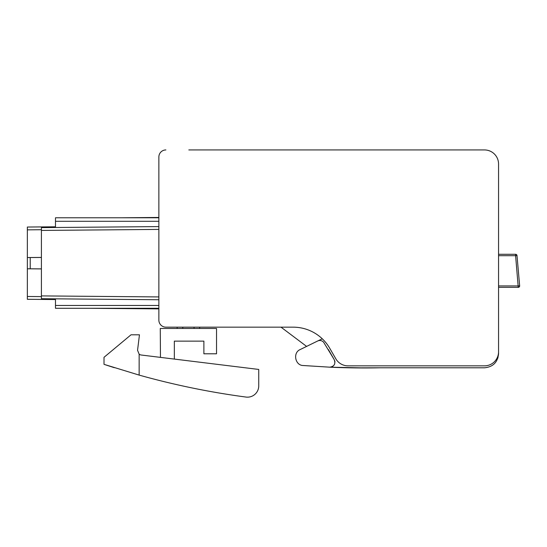 <?xml version="1.0" encoding="UTF-8"?>
<svg xmlns="http://www.w3.org/2000/svg" width="547" height="547" viewBox="0 0 547 547"><rect width="100%" height="100%" fill="white"/><g stroke="black" fill="none" stroke-linecap="round" stroke-linejoin="round"><path stroke-width="0.82" d="M518.248 287.291L518.248 285.931L518.248 287.291A1.409 1.361 -5 0 0 519.65 285.808L517.004 255.572A1.409 1.409 0 0 0 515.602 254.287A1.409 1.409 0 0 1 517.004 255.572A1.409 1.409 0 0 0 515.602 254.287A1.409 1.409 0 0 1 517.004 255.572A1.409 1.409 0 0 0 515.602 254.287A1.409 1.409 0 0 1 517.004 255.572L515.602 255.688L515.602 254.287L498.556 254.287L498.556 249.104M498.556 236.297L498.556 188.093M498.556 178.493L498.556 164.004A14.065 14.065 0 0 0 484.492 149.94L188.824 149.94M252.687 149.94L484.492 149.94M158.869 297.63L158.869 299.742L158.869 297.636L158.869 299.742L41.415 298.717L41.415 227.62L158.869 226.595L158.869 229.412L41.415 230.437M158.869 305.465L55.479 305.465L55.479 308.282L158.869 308.282L158.869 320.139L158.869 156.968L158.869 217.774L55.479 217.774M177.153 327.168L165.898 327.168L177.153 327.168L177.153 328.48M199.655 327.168L281.014 327.168L199.655 327.168L199.655 328.48M55.479 218.356L55.479 226.8L27.35 227.039L27.35 299.298L55.479 299.544L27.35 299.298M158.869 217.453L122.008 217.774L158.869 217.453M281.014 327.168L306.607 346.408L300.235 349.526L306.607 346.408L281.014 327.168L165.898 327.168L293.199 327.168A42.201 42.201 0 0 1 329.738 348.268L335.831 358.818A14.065 14.065 0 0 0 348.015 365.847L484.553 365.847A14.065 14.065 0 0 0 498.556 351.783L498.556 164.004M484.492 367.796L380.404 367.796L484.492 367.796C493.038 366.962 497.722 362.271 498.556 353.724L498.556 273.719M329.896 367.181L366.326 367.96M27.35 257.548L41.415 257.425M158.869 228.708L158.856 226.595L41.415 227.62M55.479 226.8L27.35 227.039L55.479 226.8M41.415 268.912L27.35 268.796M41.415 257.459L30.215 257.541L30.215 268.796L27.911 268.796M30.215 257.541L27.911 257.541M55.479 307.982L55.479 299.544M41.415 268.878L30.215 268.796M41.415 295.9L158.869 296.925L158.869 299.742L41.415 298.717M493.688 153.358L494.269 153.892M158.869 308.884L89.77 308.282M498.556 255.688L515.602 255.688L518.248 287.339A1.409 1.409 0 0 0 519.65 285.808L518.248 285.931L518.248 287.339L498.556 287.339L498.556 351.783M182.78 327.168L182.78 328.48M194.035 327.168L194.035 328.48M160.462 357.376L160.271 328.48L216.537 328.48L216.537 353.793L203.881 353.793L203.881 341.137L174.336 341.137L174.336 359.078M139.143 375.098A773.629 773.629 0 0 0 246 397.06A11.255 11.255 0 0 0 258.738 385.908L258.738 369.444L141.229 355.017A4.219 4.219 0 0 1 139.143 354.155L137.55 350.312L139.458 334.805L131.013 334.805L104.012 357.314L104.012 364.343L139.143 375.098L139.143 354.155M153.242 356.487L150.425 356.145L153.242 356.487M105.304 364.774L114.309 367.687M158.869 156.968A7.036 7.036 0 0 1 165.898 149.94M321.479 338.046A42.201 42.201 0 0 1 322.292 338.805L317.698 340.979C319.927 340.049 321.896 340.453 323.598 342.196L334.114 359.468L328.378 349.54M165.898 327.168A7.036 7.036 0 0 1 158.869 320.139M55.479 305.465L55.479 298.84M158.869 221.296L55.479 221.296C55.479 216.756 55.479 216.756 55.479 221.296L55.479 227.497M352.275 367.864L380.404 367.796A766.921 766.921 0 0 1 329.841 367.181C334.402 366.353 335.831 363.782 334.114 359.468M322.402 341.184L322.935 341.554M334.716 360.664L334.976 361.998M333.061 366.169L331.803 366.866M497.859 358.1L498.556 353.724M317.698 340.979L300.235 349.526C292.549 352.624 295.141 365.581 303.27 365.519L329.841 367.181M380.404 367.796L366.346 367.96M41.408 229.733L27.35 229.856M41.408 296.604L27.35 296.481M519.65 285.808A1.409 1.409 0 0 1 518.248 287.339M518.248 285.931L498.556 285.931"/></g></svg>

